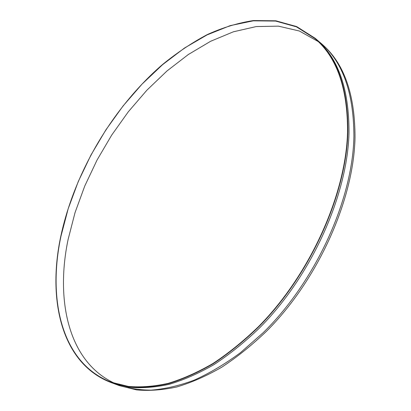 <?xml version="1.0" encoding="UTF-8"?>
<svg xmlns="http://www.w3.org/2000/svg" width="411" height="411" viewBox="0 0 411 411"><rect width="100%" height="100%" fill="white"/><g stroke="black" fill="none" stroke-linecap="round" stroke-linejoin="round"><path stroke-width="0.62" d="M347.876 131.833C346.391 194.254 310.279 274.969 258.56 327.002C243.759 341.269 228.665 353.496 213.273 363.673C197.927 372.587 182.957 379.255 168.356 383.674C154.146 386.823 140.803 387.866 128.33 386.797L111.145 382.574C61.193 363.54 47.219 299.424 60.828 236.13C74.586 172.091 113.025 107.25 162.602 64.45C176.997 52.747 191.855 42.811 207.18 34.632C222.649 27.604 238.072 22.908 253.448 20.55L275.812 20.791L296.685 26.587L315.216 38.315C337.19 57.021 348.076 88.19 347.876 131.833M347.552 131.952C347.757 88.36 336.886 57.221 314.934 38.547L296.439 26.843L275.601 21.069L253.284 20.827L230.237 25.621L207.098 34.894L184.405 48.082L162.602 64.661L142.052 84.106L123.074 105.961L105.946 129.768L90.923 155.111L78.26 181.564L68.2 208.701L61.003 236.063C47.424 299.244 61.378 363.216 111.206 382.215L128.36 386.432C140.814 387.506 154.135 386.468 168.32 383.329C182.89 378.916 197.84 372.263 213.16 363.37C228.521 353.208 243.589 341.012 258.36 326.771C309.992 274.841 346.052 194.275 347.552 131.952M315.216 38.315L321.87 44.09C343.956 62.904 355.006 94.027 355.017 137.459C353.835 199.571 318.176 279.572 266.729 331.035C252.005 345.148 236.972 357.226 221.627 367.275C206.312 376.07 191.362 382.631 176.766 386.967C162.545 390.039 149.178 391.02 136.668 389.911L119.406 385.641L111.145 382.574M318.171 41.526L299.352 31.005L278.432 26.15L256.217 26.571L233.412 31.791L210.617 41.285L188.325 54.519L166.964 70.99L146.866 90.215L128.34 111.746L111.653 135.162L97.042 160.059L84.753 186.029L75.023 212.662L68.092 239.521C55.295 300.708 68.467 362.564 115.378 383.627M315.735 38.773C338.058 57.417 349.145 88.735 349.001 132.717C347.562 195.276 311.297 276.156 259.403 328.081C244.56 342.317 229.42 354.493 213.992 364.608C198.611 373.455 183.614 380.041 168.998 384.372C154.772 387.424 141.425 388.369 128.956 387.193L111.792 382.811M317.965 40.823C341.829 59.179 353.809 91.103 353.912 136.586C352.695 199.731 315.74 281.33 263.097 332.771L240.373 352.746C224.848 364.161 209.41 373.316 194.064 380.211C178.97 385.78 164.575 389.094 150.878 390.152C137.721 389.993 125.648 387.871 114.659 383.782"/></g></svg>
